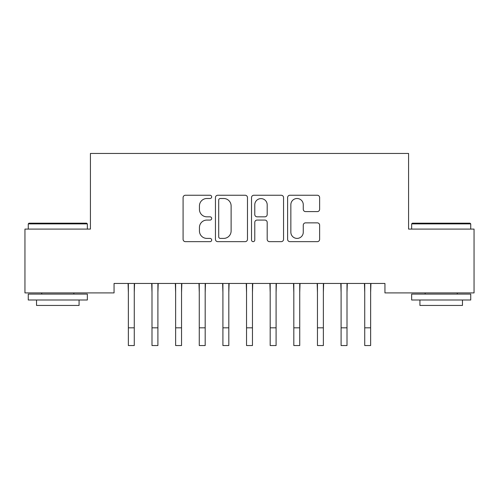 <?xml version="1.0" encoding="UTF-8"?>
<svg xmlns="http://www.w3.org/2000/svg" width="499" height="499" viewBox="0 0 499 499"><rect width="100%" height="100%" fill="white"/><g stroke="black" fill="none" stroke-linecap="round" stroke-linejoin="round"><path stroke-width="0.75" d="M211.682 196.874A1.622 1.622 0 0 0 210.06 195.252L185.41 195.252A2.32 2.32 0 0 0 183.089 197.573L183.089 239.333A2.32 2.32 0 0 0 185.41 241.653L210.06 241.653A1.622 1.622 0 0 0 211.682 240.031A1.622 1.622 0 0 0 210.06 238.403L206.867 238.403A7.423 7.423 0 0 1 199.444 230.981L199.444 227.5A7.423 7.423 0 0 1 206.867 220.078L210.06 220.078A1.622 1.622 0 0 0 211.682 218.456A1.622 1.622 0 0 0 210.06 216.828L206.867 216.828A7.423 7.423 0 0 1 199.444 209.405L199.444 205.925A7.423 7.423 0 0 1 206.867 198.502L210.06 198.502A1.622 1.622 0 0 0 211.682 196.874M317.308 211.607A2.32 2.32 0 0 0 319.628 209.287L319.628 197.573A2.32 2.32 0 0 0 317.308 195.252L289.925 195.252A2.32 2.32 0 0 0 287.605 197.573L287.605 239.333A2.32 2.32 0 0 0 289.925 241.653L317.308 241.653A2.32 2.32 0 0 0 319.628 239.333L319.628 225.18A2.32 2.32 0 0 0 317.308 222.86L305.588 222.86A2.32 2.32 0 0 0 303.267 225.18L303.267 232.197A6.206 6.206 0 0 1 297.061 238.403A6.206 6.206 0 0 1 290.855 232.197L290.855 204.709A6.206 6.206 0 0 1 297.061 198.502A6.206 6.206 0 0 1 303.267 204.709L303.267 209.287A2.32 2.32 0 0 0 305.588 211.607L317.308 211.607M384.941 283.457L114.059 283.457L114.059 292.907L24.95 292.907L24.95 229.091L90.425 229.091L90.425 153.449L408.575 153.449L408.575 229.091L474.05 229.091L474.05 292.907L384.941 292.907L384.941 283.457M247.473 197.573A2.32 2.32 0 0 0 245.152 195.252L217.77 195.252A2.32 2.32 0 0 0 215.449 197.573L215.449 239.333A2.32 2.32 0 0 0 217.77 241.653L245.152 241.653A2.32 2.32 0 0 0 247.473 239.333L247.473 197.573M253.848 195.252L281.23 195.252A2.32 2.32 0 0 1 283.551 197.573L283.551 239.333A2.32 2.32 0 0 1 281.23 241.653L269.51 241.653A2.32 2.32 0 0 1 267.19 239.333L267.19 222.398A2.32 2.32 0 0 0 264.869 220.078L257.097 220.078A2.32 2.32 0 0 0 254.777 222.398L254.777 240.031A1.622 1.622 0 0 1 253.155 241.653A1.622 1.622 0 0 1 251.527 240.031L251.527 197.573A2.32 2.32 0 0 1 253.848 195.252M220.327 198.502A1.622 1.622 0 0 0 218.699 200.124L218.699 236.782A1.622 1.622 0 0 0 220.327 238.403L223.689 238.403A7.423 7.423 0 0 0 231.112 230.981L231.112 205.925A7.423 7.423 0 0 0 223.689 198.502L220.327 198.502M267.19 204.821A6.206 6.206 0 0 0 260.983 198.614A6.206 6.206 0 0 0 254.777 204.821L254.777 214.508A2.32 2.32 0 0 0 257.097 216.828L264.869 216.828A2.32 2.32 0 0 0 267.19 214.508L267.19 204.821M134.268 292.364L134.568 283.457M128.362 292.364L128.062 283.457M128.362 327.818L134.268 327.818L134.268 345.551L128.362 345.551L128.362 284.199M134.268 327.818L134.268 284.199M157.909 292.364L158.208 283.457M151.995 292.364L151.696 283.457M181.542 292.364L181.842 283.457M175.636 292.364L175.336 283.457M151.995 327.818L157.909 327.818L157.909 345.551L151.995 345.551L151.995 284.199M157.909 327.818L157.909 284.199M175.636 327.818L181.542 327.818L181.542 345.551L175.636 345.551L175.636 284.199M181.542 327.818L181.542 284.199M28.262 223.889L28.967 223.178L86.645 223.178L87.35 223.889L28.262 223.889L28.262 229.091M87.35 299.999L28.262 299.999L28.262 294.092L87.35 294.092L87.35 299.999M79.079 299.999L79.079 305.438L36.533 305.438L36.533 299.999M411.65 223.889L412.355 223.178L470.033 223.178L470.738 223.889L411.65 223.889L411.65 229.091M470.738 299.999L411.65 299.999L411.65 294.092L470.738 294.092L470.738 299.999M462.467 299.999L462.467 305.438L419.921 305.438L419.921 299.999M205.183 292.364L205.482 283.457M199.269 292.364L198.97 283.457M228.816 292.364L229.116 283.457M222.91 292.364L222.61 283.457M199.269 327.818L205.183 327.818L205.183 345.551L199.269 345.551L199.269 284.199M205.183 327.818L205.183 284.199M222.91 327.818L228.816 327.818L228.816 345.551L222.91 345.551L222.91 284.199M228.816 327.818L228.816 284.199M252.457 292.364L252.756 283.457M246.543 292.364L246.244 283.457M246.543 327.818L252.457 327.818L252.457 345.551L246.543 345.551L246.543 284.199M252.457 327.818L252.457 284.199M276.09 292.364L276.39 283.457M270.184 292.364L269.884 283.457M270.184 327.818L276.09 327.818L276.09 345.551L270.184 345.551L270.184 284.199M276.09 327.818L276.09 284.199M299.731 292.364L300.03 283.457M293.817 292.364L293.518 283.457M293.817 327.818L299.731 327.818L299.731 345.551L293.817 345.551L293.817 284.199M299.731 327.818L299.731 284.199M323.364 292.364L323.664 283.457M317.458 292.364L317.158 283.457M317.458 327.818L323.364 327.818L323.364 345.551L317.458 345.551L317.458 284.199M323.364 327.818L323.364 284.199M347.005 292.364L347.304 283.457M341.091 292.364L340.792 283.457M341.091 327.818L347.005 327.818L347.005 345.551L341.091 345.551L341.091 284.199M347.005 327.818L347.005 284.199M370.638 292.364L370.938 283.457M364.732 292.364L364.432 283.457M364.732 327.818L370.638 327.818L370.638 345.551L364.732 345.551L364.732 284.199M370.638 327.818L370.638 284.199M87.35 229.091L87.35 223.889M73.877 294.092L73.877 292.907M41.735 294.092L41.735 292.907M470.738 229.091L470.738 223.889M457.265 294.092L457.265 292.907M425.123 294.092L425.123 292.907"/></g></svg>
